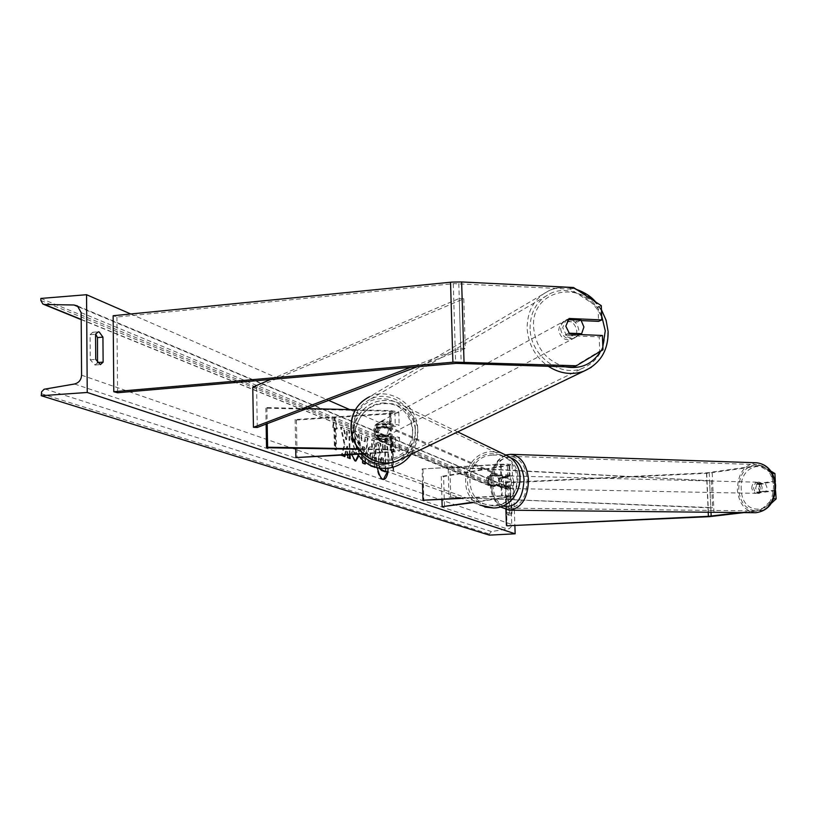 <?xml version="1.0" encoding="UTF-8"?>
<svg xmlns="http://www.w3.org/2000/svg" width="817" height="817" viewBox="0 0 817 817"><rect width="100%" height="100%" fill="white"/><g stroke="black" fill="none" stroke-linecap="round" stroke-linejoin="round"><path stroke-width="0.61" stroke-dasharray="4.08 3.06" d="M771.401 503.241L763.864 510.155L760.882 509.982L773.168 498.697L772.77 490.466L757.512 492.477L755.613 488.249L757.093 483.582L760.065 483.797L775.17 481.744L772.341 481.509L771.942 473.298L758.768 465.455L706.848 472.818L505.029 482.49L505.907 509.706M775.752 490.67L760.484 492.671L758.595 488.454L760.065 483.797M758.768 465.455L761.75 465.7L707.451 473.268L505.662 482.929L507.04 525.801M505.029 482.49L505.662 482.929M760.882 509.982L739.977 512.555M757.093 483.582L772.341 481.509M772.77 490.466L775.547 490.66M763.864 510.155L744.021 512.596M761.75 465.7L770.87 471.123M757.512 492.477L760.484 492.671M573.207 367.078L599.719 351.147L599.178 336.88L566.6 335.573L569.755 334.153M566.6 335.573L562.678 327.607L566.038 319.947L581.418 320.621M601.281 305.65L598.044 307.151L570.358 289.075L453.956 283.652L116.913 317.027L113.144 315.73M598.044 307.151L598.585 321.357M570.358 289.075L573.503 287.502M116.913 317.027L117.587 392.752M599.178 336.88L602.425 335.481M599.719 351.147L602.966 349.788M566.038 319.947L569.183 318.487M376.627 436.431L395.571 437.452L390.026 438.668L377.372 439.464C373.369 435.624 373.267 431.529 377.066 427.189L389.709 426.372L395.254 425.116L376.32 424.023L373.492 430.171L376.627 436.431L377.852 435.91L374.707 429.63L377.546 423.482L391.22 423.788L399.135 424.973C399.237 425.8 396.459 426.433 390.812 426.852L378.189 427.669C374.4 431.999 374.503 436.084 378.496 439.924L391.118 439.127L391.455 452.179C397.113 451.781 399.891 451.198 399.799 450.443L391.864 449.381L358.449 448.799M307.039 408.571L266.893 407.581L265.842 408.163L389.638 411.196L394.928 412.034L389.382 413.331L295.131 419.55L296.387 420.04L390.485 413.841C396.122 413.402 398.9 412.748 398.798 411.891L390.883 410.634L355.395 409.756M362.636 453.455L390.352 451.75L395.908 450.586L390.618 449.881L358.857 449.33M363.146 453.935L391.455 452.179M266.893 407.581L267.179 423.696M391.118 439.127C396.776 438.709 399.554 438.106 399.452 437.309L391.527 436.186L377.852 435.91M265.842 408.163L266.128 424.094M295.131 419.55L295.693 448.247M296.387 420.04L297.133 458.01M377.066 427.189L378.189 427.669M376.32 424.023L377.546 423.482M377.372 439.464L378.496 439.924M500.035 477.475L498.533 482.735L500.351 487.473L509.624 485.758L491.364 485.992C488.035 482.816 487.923 479.467 491.058 475.923L509.297 475.698L500.035 477.475L502.384 477.639L512.443 475.565C511.166 474.891 507.275 474.697 500.78 474.983L490.302 475.596C487.167 479.15 487.279 482.51 490.619 485.686L501.107 485.084L501.444 495.827C507.949 495.551 511.84 495.715 513.127 496.327L473.104 502.618M501.107 485.084C507.602 484.798 511.493 484.981 512.78 485.625L502.7 487.616L500.882 482.878L502.384 477.639M422.552 484.277L422.144 468.948L500.443 464.27C506.928 463.974 510.819 464.189 512.096 464.893L443.631 476.546L444.489 506.806M422.144 468.948L501.178 464.607L508.95 465.026L441.292 476.393L443.631 476.546M461.503 498.411L502.189 496.123L509.971 496.45L472.175 502.281M460.706 498.125L501.444 495.827M441.292 476.393L441.946 499.514M422.981 469.275L423.839 500.535M491.058 475.923L490.302 475.596M500.351 487.473L502.7 487.616M491.364 485.992L490.619 485.686M499.167 476.076L489.465 476.209L493.805 474.054L499.167 476.076C501.577 478.874 501.669 481.816 499.442 484.9L498.554 484.522L494.203 486.677L489.74 485.032L499.442 484.9M493.601 486.432C500.106 483.919 501.148 480.008 496.736 474.697L493.202 473.799C486.636 476.403 485.645 480.345 490.241 485.625L493.601 486.432M384.092 441.629C391.915 438.545 393.191 433.807 387.942 427.403L383.714 426.331C375.81 429.528 374.594 434.307 380.068 440.669L384.092 441.629M386.86 427.322L376.239 428.006L377.587 428.588L382.826 425.943L386.86 427.322C389.75 430.733 389.842 434.317 387.125 438.075L388.453 438.627L383.204 441.262L379.17 440.302L376.504 438.749L387.125 438.075M376.239 428.006C373.532 431.764 373.624 435.349 376.504 438.749M490.374 476.587C488.147 479.661 488.239 482.602 490.649 485.4M489.74 485.032L498.554 484.522M498.278 475.688L489.465 476.209M388.187 427.904L377.587 428.588M377.852 439.301L388.453 438.627M385.205 442.079C393.008 439.005 394.284 434.266 389.035 427.883L384.817 426.811C376.933 429.997 375.718 434.767 381.182 441.129L385.205 442.079M492.457 473.472L495.99 474.371C500.402 479.691 499.361 483.603 492.855 486.115L489.485 485.308C484.879 480.028 485.87 476.076 492.457 473.472M493.478 505.958L480.651 503.19C457.949 492.682 466.732 453.997 491.834 453.711L500.035 454.579L507.469 458.092C527.363 470.531 517.079 505.825 493.478 505.958M384.225 402.965C354.221 403.486 343.426 450.198 370.489 462.759L377.893 465.445L385.798 466.037C414.056 465.751 426.617 423.032 402.893 408.153L394.019 403.955L384.225 402.965M756.072 484.328L759.412 484.41L758.472 488.454L759.943 492.181L765.968 491.395L766.908 487.33L765.437 483.593L762.087 483.511L759.493 482.224L756.072 484.328L762.087 483.511M762.087 487.218L760.77 483.674L758.002 482.183C755.184 482.551 753.723 484.604 753.642 488.352L754.959 491.905L757.747 493.386C760.556 493.019 762.006 490.956 762.087 487.218M511.575 481.54L510.288 477.567L507.561 475.913C504.763 476.331 503.313 478.639 503.221 482.837L504.498 486.82L507.245 488.474C510.033 488.045 511.473 485.737 511.575 481.54M502.292 478.241L508.256 477.302L505.692 475.862L502.292 478.241L499.473 478.17L498.533 482.735L499.963 486.922L502.782 486.983L505.376 488.433L508.746 486.074L502.782 486.983M508.256 477.302L505.437 477.23L506.877 481.438L505.927 486.013L508.746 486.074M505.927 486.013L499.963 486.922M499.473 478.17L505.437 477.23M759.412 484.41L765.437 483.593M756.603 492.12L759.228 493.417L762.629 491.323L756.603 492.12L759.943 492.181M765.968 491.395L762.629 491.323M513.913 481.601L512.627 477.628L509.9 475.964C507.102 476.382 505.652 478.691 505.549 482.888L506.836 486.871L509.583 488.515C512.371 488.096 513.811 485.788 513.913 481.601M751.783 488.311C751.865 484.563 753.315 482.5 756.144 482.132L758.911 483.623L760.218 487.177C760.137 490.925 758.687 492.978 755.878 493.356L753.1 491.875L751.783 488.311M773.556 485.39C773.229 500.801 767.296 509.308 755.766 510.921C746.044 509.685 740.355 502.731 738.711 490.057C739.048 474.524 745.094 466.037 756.848 464.597C766.326 465.956 771.902 472.89 773.556 485.39M492.62 484.879C494.183 499.034 499.769 506.795 509.389 508.174C520.807 506.356 526.73 496.818 527.139 479.559C525.545 465.567 520.061 457.826 510.686 456.335C499.054 458.01 493.029 467.518 492.62 484.879M388.055 471.766C390.751 459.134 386.952 435.808 381.896 434.338L381.008 434.174C375.851 438.137 374.646 449.37 377.403 467.896M387.462 471.552C389.209 453.537 387.135 441.149 381.253 434.378L380.365 434.215C372.532 433.357 374.482 477.884 382.366 479.385L383.439 479.446M97.529 362.85L94.935 365.005L90.268 359.807L90.084 334.643L95.558 334.224M90.084 334.643L92.77 332.264L95.66 334.01M506.203 498.819L506.652 512.657L507.97 515.129L508.858 513.474L508.419 499.698L507.091 497.206L506.203 498.819L509.328 498.646L509.777 512.494L511.085 514.955L511.973 513.301L511.524 499.524L510.359 497.053L509.328 498.646M351.698 454.64L353.169 449.963L355.354 453.966L356.937 447.328L354.752 439.035L352.924 441.68L351.055 436.829L353.884 431.887L354.66 432.04C357.315 433.766 358.867 439.117 359.317 448.084L358.786 455.978M370.52 465.537L368.069 455.457C368.038 449.82 368.886 446.95 370.591 446.858L372.389 447.42L372.205 439.679L374.411 440.577L375.064 467.273M350.095 454.742L349.543 430.518L347.154 429.548L347.327 436.819L346.52 439.658L344.1 428.312L341.189 427.138L344.968 444.622L342.037 455.232M345.234 455.038L347.542 446.276L347.736 454.885M349.788 409.623L513.423 481.05L514.873 525.443M130.71 313.983L328.618 400.381M393.151 451.188L394.264 451.627L392.323 440.751L390.904 450.29L392.027 450.739L392.528 470.439L393.651 470.858L393.151 451.188L392.517 451.219L393.018 470.888L393.651 470.858M333.295 427.271L335.062 416.925L337.319 428.874L335.981 428.343L336.451 449.83L335.113 449.33L334.633 427.812L332.601 427.311L334.378 416.966L335.062 416.925M362.646 460.226L358.929 434.307L361.38 435.298L362.094 440.424L365.27 441.691L365.73 437.064L368.048 438.004L365.424 462.514M489.383 535.135L489.352 534.032L491.374 531.561L509.226 528.701L511.217 526.74L511.738 524.443L510.645 490.7L508.46 487.024L489.945 485.87L488.964 485.604L487.749 482.541L513.423 481.05M40.85 298.44L487.749 482.541M508.858 513.474L511.973 513.301M508.419 499.698L511.524 499.524M506.652 512.657L509.777 512.494M90.268 359.807L95.742 359.398M379.823 468.774L378.996 466.67L379.65 466.63L378.802 460.032L380.201 452.393L378.108 442.293L380.61 443.304L382.376 452.026L383.316 452.393L383.112 444.315L385.246 445.183L385.9 470.98M378.996 466.67L378.148 460.073L379.558 452.434L377.454 442.334L378.108 442.293M380.681 469.091L379.65 466.63M380.61 443.304L379.966 443.345L381.733 452.067L382.673 452.434L382.468 444.356L384.613 445.214L385.277 471.828M384.613 445.214L385.246 445.183M382.468 444.356L383.112 444.315M382.673 452.434L383.316 452.393M381.733 452.067L382.376 452.026M379.966 443.345L377.454 442.334M379.558 452.434L380.201 452.393M392.517 451.219L393.631 451.668L391.69 440.792L390.26 450.32L391.394 450.78L391.894 470.48M391.394 450.78L392.027 450.739M390.26 450.32L390.904 450.29M391.69 440.792L392.323 440.751M393.631 451.668L394.264 451.627M334.378 416.966L336.624 428.925L337.319 428.874M336.624 428.925L335.981 428.343M335.287 428.394L335.767 449.871L336.451 449.83M334.633 427.812L333.949 427.853L334.419 449.381L335.767 449.871M334.419 449.381L335.113 449.33M333.949 427.853L332.601 427.311M349.421 454.783L348.869 430.559L346.479 429.599L346.643 436.87L345.836 439.699L343.416 428.353L340.505 427.179L344.294 444.662L341.251 455.641L341.935 455.6M344.294 444.662L344.968 444.622M340.505 427.179L341.189 427.138M343.416 428.353L344.1 428.312M345.836 439.699L346.52 439.658M346.643 436.87L347.327 436.819M346.479 429.599L347.154 429.548M348.869 430.559L349.543 430.518M344.549 455.079L346.857 446.317L347.123 457.755L349.502 458.337M349.502 458.623L350.187 458.582M347.123 457.755L347.797 457.714M346.857 446.317L347.542 446.276M341.251 455.641L344.202 456.417M344.131 456.683L344.815 456.642M370.295 456.029L371.664 460.083L372.705 460.471L372.532 453.302L371.224 452.853L370.295 456.029L369.641 456.07L371.01 460.124L372.705 460.471M372.052 460.512L371.878 453.343L372.532 453.302M371.878 453.343L370.571 452.894L369.641 456.07M374.411 467.355L370.989 466.395C368.855 465.435 367.66 461.83 367.405 455.569L367.405 455.498C367.384 449.861 368.222 446.991 369.938 446.899L372.389 447.42M371.735 447.461L371.551 439.72L372.205 439.679M371.551 439.72L374.411 440.577M373.757 440.618L374.4 467.069M374.411 467.63L375.064 467.59M355.518 461.043L354.568 461.002L350.83 453.854L352.495 450.004L354.68 454.007L356.263 447.369L354.088 439.086L352.25 441.721L350.381 436.87L353.21 431.927L353.996 432.081C356.651 433.807 358.203 439.158 358.653 448.125L358.255 455.253M350.83 453.854L351.504 453.813M352.495 450.004L353.169 449.963M352.25 441.721L352.924 441.68M350.381 436.87L351.055 436.829M364.709 447.287L362.881 446.582L363.974 454.691L364.709 447.287L362.881 446.582M362.217 446.623L363.31 454.732L363.974 454.691M364.627 463.831L362.421 463.321L358.265 434.358L360.716 435.349L361.42 440.465L365.27 441.691M364.607 441.731L365.066 437.105L365.73 437.064M365.066 437.105L368.048 438.004M367.395 438.045L364.821 462.054M364.596 464.107L365.26 464.066M362.421 463.321L363.085 463.28M358.265 434.358L358.929 434.307M360.716 435.349L361.38 435.298M361.42 440.465L362.094 440.424M363.31 454.732L364.055 447.328M380.967 460.39L382.213 464.076L383.622 464.607L383.459 458.194L381.794 457.602L380.967 460.39L380.324 460.431L381.57 464.117L382.979 464.638L382.816 458.235L381.151 457.643L380.324 460.431M382.816 458.235L383.459 458.194M382.979 464.638L383.622 464.607M568.07 319.539L565.691 326.228L568.642 333.162L565.109 335.031L567.682 337.043L571.43 338.187L575.137 337.625L578.089 335.552L565.109 335.031M560.625 328.975C562.229 336.675 566.549 339.831 573.565 338.442C577.047 336.818 578.773 333.908 578.753 329.721C577.108 321.969 572.758 318.834 565.701 320.315L561.861 323.706L560.625 328.975M579.968 334.572L578.089 335.552M375.922 428.854C377.158 434.991 380.671 437.452 386.461 436.237L389.74 433.449L390.853 429.16C389.597 422.981 386.053 420.53 380.211 421.827L377.015 424.615L375.922 428.854M376.892 424.013L387.544 424.248L384.827 422.389L381.682 421.817L379.231 422.369L375.432 424.809L373.492 430.171L375.81 435.614L377.27 434.838L379.946 436.676L383.05 437.258L385.471 436.748L387.922 435.053L377.27 434.838M387.544 424.248L386.063 425.044L388.371 430.477L386.441 435.829L387.922 435.053M386.441 435.829L375.81 435.614M375.432 424.809L386.063 425.044M567.968 319.529L564.445 321.459L577.405 322.01L574.8 319.978L571.012 318.844L567.253 319.457L564.445 321.459M577.405 322.01L580.969 320.101M377.148 428.19C378.383 434.338 381.896 436.799 387.707 435.584L390.986 432.806L392.099 428.506C390.843 422.307 387.289 419.856 381.447 421.153L378.24 423.941L377.148 428.19M576.792 330.762C576.812 334.939 575.086 337.84 571.604 339.474C564.598 340.852 560.299 337.707 558.685 330.017L559.931 324.757L563.75 321.377C570.807 319.896 575.148 323.032 576.792 330.762M530.1 328.842C530.039 312.206 536.769 300.452 550.301 293.558C573.217 282.182 604.335 304.302 604.856 331.927C604.968 349.543 597.584 361.655 582.705 368.253C560.105 377.791 530.499 355.814 530.1 328.842M415.332 428.996C415.261 406.743 389.729 389.454 370.673 399.002C359.419 404.772 353.72 414.331 353.577 427.689C353.587 449.33 377.699 466.527 396.521 458.562C408.919 453.047 415.189 443.192 415.332 428.996M710.8 507.929L449.033 497.134L448.176 467.273L709.595 480.733L710.8 507.929L712.628 507.663L449.033 497.134M709.595 480.733L449.871 466.936L450.739 496.828M449.871 466.936L448.176 467.273M711.413 480.437L712.628 507.663M270.601 379.466L459.256 298.45L460.737 348.256L410.808 367.303M459.256 298.45L463.79 298.767L256.589 387.309L252.759 387.135M256.589 387.309L257.284 427.444M463.79 298.767L465.281 348.522L417.273 366.741M460.737 348.256L465.281 348.522M706.695 473.309L708.615 516.701M709.227 472.594L710.994 512.259M706.47 472.839L708.216 512.228M712.21 472.818L714.15 516.273M453.282 283.703L455.631 363.412M458.807 283.57L461.176 363.259M390.485 413.841L390.812 426.852M390.883 410.634L391.22 423.788M389.382 413.331L389.709 426.372M389.638 411.196L389.975 424.329M391.527 436.186L391.864 449.381M390.281 436.707L390.618 449.881M390.026 438.668L390.352 451.75M500.443 464.27L500.78 474.983M509.716 465.792L510.063 476.423M507.367 465.619L507.714 476.27M501.178 464.607L501.526 475.31M510.39 486.452L510.737 497.114M508.031 486.309L508.378 496.981M501.842 485.39L502.189 496.123M492.62 455.192C523.922 452.015 525.688 504.549 494.193 505.1C462.902 507.97 461.391 455.866 492.62 455.192M500.872 452.7L491.773 451.689C464.659 452.005 455.263 493.836 479.845 505.069L369.509 465.036C340.209 451.597 351.77 401.106 384.164 400.534C391.588 400.105 398.339 401.995 404.415 406.212C419.693 419.734 421.981 435.747 411.257 454.242M394.601 461.83C424.728 450.279 414.638 400.064 383.153 403.812C359.776 404.374 345.785 436.584 361.349 454.038M741.315 489.996C738.476 462.136 773.321 456.907 774.649 485.543C777.314 514.056 742.275 518.162 741.315 489.996M756.736 462.79C744.175 464.475 737.72 473.625 737.383 490.241C739.15 503.895 745.288 511.391 755.776 512.719M510.257 457.653C498.125 457.622 491.711 466.64 491.027 484.716C491.946 495.316 495.776 502.414 502.516 505.989M509.471 510.186L509.389 510.186C499.013 508.705 492.988 500.341 491.313 485.084C491.752 466.374 498.247 456.121 510.778 454.334M81.577 375.187L511.738 524.443M81.159 312.656L510.645 490.7M41.248 393.661L489.352 534.032M40.86 300.462L487.78 483.644M81.2 319.406L489.945 485.87M78.871 307.029L506.52 486.472M74.51 384L507.898 529.12M44.976 389.004L491.374 531.561M378.148 460.073L378.802 460.032M378.148 460.145L378.802 460.104M371.01 460.124L371.664 460.083M370.826 452.935L371.48 452.904M369.641 455.988L370.295 455.947M367.405 455.498L368.069 455.457M370.642 447.032L371.296 446.991M370.989 466.395L371.653 466.354M367.405 455.569L368.069 455.529M353.996 432.081L354.66 432.04M358.653 448.125L359.317 448.084M358.653 448.206L359.327 448.165M354.568 461.002L355.242 460.962M354.425 453.966L355.099 453.925M356.263 447.369L356.937 447.328M356.263 447.287L356.937 447.246M354.088 439.086L354.752 439.035M380.324 460.502L380.967 460.471M381.396 457.694L382.039 457.653M381.57 464.117L382.213 464.076M602.844 346.592L600.72 351.147M565.139 366.802C546.512 361.094 536.013 348.113 533.634 327.852C530.121 287.441 587.106 278.107 601.669 315.862M591.355 367.293C602.65 358.969 608.093 347.225 607.715 332.039C607.143 302.249 573.544 278.413 548.84 290.75C534.318 298.185 527.088 310.838 527.159 328.72C528.385 344.519 535.38 357.019 548.166 366.23M353.751 428.384L354.721 435.236L357.141 441.783L360.889 447.685L365.761 452.638L371.521 456.397L377.873 458.766L384.48 459.634L391.016 458.97L397.164 456.805L402.597 453.251L407.06 448.492L410.328 442.773L412.248 436.38L412.718 429.63L411.737 422.849L409.337 416.384L405.651 410.543L400.851 405.63L395.173 401.862L388.892 399.452L382.325 398.512L375.789 399.105L369.631 401.188L364.137 404.681L359.603 409.409L356.253 415.128L354.272 421.562L353.751 428.384M576.312 289.341C566.814 286.399 557.664 286.869 548.84 290.75L369.498 396.766C390.046 386.41 417.62 405.048 417.691 429.048C417.763 442.007 412.605 451.852 402.23 458.582M398.798 411.891L399.135 424.973M394.928 412.034L395.254 425.116M395.571 437.452L395.908 450.586M399.452 437.309L399.799 450.443M512.096 464.893L512.443 475.565M508.95 465.026L509.297 475.698M509.624 485.758L509.971 496.45M512.78 485.625L513.127 496.327M457.704 431.897L404.415 406.212C398.277 401.974 391.466 400.064 384 400.493C359.072 401.198 342.977 433.929 357.58 454.272M497.328 474.953L496.736 474.697M387.942 427.403L387.054 427.015M380.068 440.669L379.17 440.302M490.843 485.87L490.241 485.625M484.951 507.071L479.845 505.069M389.035 427.883L495.99 474.371M370.489 462.759L480.651 503.19M402.893 408.153L507.469 458.092M381.182 441.129L489.485 485.308M506.183 454.895C495.419 459.542 490.108 469.561 490.261 484.951C490.935 494.54 494.234 501.832 500.178 506.826M759.493 482.224L758.002 482.183M507.561 475.913L505.692 475.862M507.245 488.474L505.376 488.433M759.228 493.417L757.747 493.386M509.9 475.964L756.144 482.132M509.389 508.174L755.766 510.921M510.686 456.335L756.848 464.597M509.583 488.515L755.878 493.356M383.102 479.497L383.745 479.456M92.77 332.264L98.183 331.845M507.091 497.206L510.206 497.032M42.862 304.036L43.669 304.363M81.21 319.641L488.964 485.604M77.452 305.936L508.46 487.024M507.97 515.129L511.085 514.955M94.935 365.005L100.399 364.607M380.365 434.215L381.008 434.174M371.224 452.853L370.571 452.894M370.591 446.858L369.938 446.899M355.844 461.064L355.17 461.105M355.354 453.966L354.68 454.007M354.415 438.974L353.751 439.025M353.884 431.887L353.21 431.927M381.151 457.643L381.794 457.602M575.137 337.625L573.565 338.442M386.461 436.237L385.471 436.748M380.211 421.827L379.231 422.369M567.253 319.457L565.701 320.315M362.646 401.096L369.498 396.766M601.435 309.725L595.777 302.055M387.707 435.584L571.604 339.474M370.673 399.002L550.301 293.558M396.521 458.562L582.705 368.253M381.447 421.153L563.75 321.377"/><path stroke-width="1.23" d="M744.021 512.596L709.381 516.661L507.04 525.801L708.778 516.303L739.977 512.555M770.87 471.123L774.924 473.533L775.323 481.724M774.924 473.533L772.218 473.319M505.907 509.706L506.417 525.443M773.648 498.727L776.15 498.891L771.401 503.241M775.547 490.66L776.15 498.891M576.383 365.771L602.966 349.788L602.425 335.481L569.755 334.153L565.813 326.167L569.183 318.487L601.823 319.907L601.281 305.65L573.503 287.502L461.636 281.947L451.893 282.1L113.144 315.73L113.798 391.721L454.242 362.105L576.383 365.771L573.207 367.078L456.305 363.361L117.587 392.752L113.798 391.721M581.418 320.621L598.585 321.357L601.823 319.907M355.395 409.756L307.039 408.571M363.146 453.935L295.877 457.591L362.636 453.455M267.179 423.696L267.598 447.226L358.449 448.799M266.128 424.094L266.546 447.736L267.598 447.226M358.857 449.33L266.546 447.736M295.693 448.247L295.877 457.591M422.552 484.277L422.992 500.249L461.503 498.411M422.992 500.249L460.706 498.125M473.104 502.618L442.15 506.683L441.946 499.514M472.175 502.281L442.15 506.683M377.403 467.896C378.914 474.565 380.783 478.374 383.01 479.344L383.745 479.456C385.624 479.232 387.064 476.668 388.055 471.766M383.439 479.446L387.462 471.552M95.558 334.224L98.234 331.835L99.225 332.008L102.932 337.145L103.126 362.125L100.399 364.607L95.742 359.398L95.558 334.224M358.786 455.978L355.844 461.064L355.242 460.962L351.698 454.64M375.064 467.273L370.52 465.537M342.037 455.232L344.815 456.642L345.234 455.038M347.736 454.885L347.797 457.714L350.187 458.582L350.095 454.742M514.873 525.443L515.149 533.797L489.383 535.135L41.258 395.714L41.606 391.823L44.118 389.249L74.51 384C78.871 382.856 81.23 379.915 81.577 375.187L81.159 312.656L77.452 305.936L74.02 304.996L44.598 304.496L42.862 304.036L40.86 300.462L40.85 298.44L86.551 294.712L130.71 313.983M328.618 400.381L349.788 409.623M86.551 294.712L87.235 392.466L515.149 533.797M365.424 462.514L365.26 464.066L363.085 463.28L362.646 460.226M95.66 334.01L97.489 337.564L97.529 362.85M87.235 392.466L41.258 395.714M97.683 362.534L103.126 362.125M97.489 337.564L102.932 337.145M385.9 470.98L385.277 471.828L381.621 470.51L379.823 468.774M385.92 471.797L380.681 469.091M349.502 458.337L349.421 454.783M344.202 456.417L344.549 455.079M358.255 455.253L355.518 461.043M364.821 462.054L364.627 463.831M579.968 334.572L581.653 333.683L583.91 326.994L580.969 320.101L568.07 319.539M581.653 333.683L568.703 333.162M410.808 367.303L253.444 427.311L252.759 387.135L270.601 379.466M417.273 366.741L257.284 427.444L253.444 427.311M710.994 512.259L711.168 516.109M708.216 512.228L708.4 516.324M461.636 281.947L464.025 361.921M450.545 282.222L452.884 362.207M479.845 505.069L493.539 507.99C518.907 507.847 530.049 469.969 508.736 456.489L500.872 452.7M361.349 454.038C367.466 461.176 375.238 464.577 384.654 464.25L394.601 461.83M411.257 454.242C404.721 462.871 396.255 467.62 385.859 468.488L377.423 467.865L369.509 465.036L362.871 460.431L357.58 454.272M500.178 506.826L509.389 510.186C521.685 508.225 528.058 497.941 528.497 479.354C526.791 464.281 520.878 455.937 510.778 454.334L756.94 462.8C767.704 464.434 773.934 471.93 775.619 485.298C775.394 501.689 768.777 510.829 755.776 512.719C768.184 510.982 774.577 501.812 774.935 485.206C773.148 471.746 767.153 464.27 756.94 462.8L756.736 462.79M502.516 505.989C515.67 508.388 522.839 499.595 524.034 479.62C522.798 467.508 518.203 460.185 510.257 457.653M44.598 304.496L81.2 319.406M74.02 304.996L78.871 307.029M381.621 470.51L382.264 470.469M601.669 315.862L605.264 330.824L602.844 346.592M600.72 351.147C592.529 364.27 580.673 369.498 565.139 366.802M548.166 366.23C559.849 373.696 571.706 375.36 583.757 371.224L591.355 367.293M402.23 458.582L397.358 460.931C377.086 469.458 351.157 450.923 351.157 427.638C351.31 413.279 357.417 402.995 369.498 396.766M457.704 431.897L508.736 456.489C530.131 470.03 519.04 507.847 493.611 508L484.951 507.071M510.778 454.334L506.183 454.895M755.776 512.719L509.471 510.186M43.669 304.363L81.21 319.641M350.993 427.894C351.024 451.025 376.76 469.53 397.358 460.931L583.757 371.224C600.229 363.81 608.348 350.554 608.114 331.477L606.102 320.244L601.435 309.725M350.983 427.781C350.881 416.895 354.762 408 362.646 401.096M595.777 302.055C591.314 296.653 584.829 292.415 576.312 289.341"/></g></svg>
